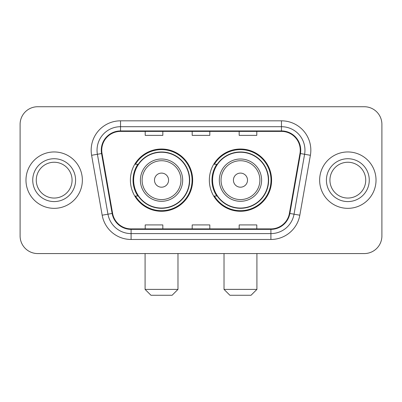 <?xml version="1.0" encoding="UTF-8"?>
<svg xmlns="http://www.w3.org/2000/svg" width="402" height="402" viewBox="0 0 402 402"><rect width="100%" height="100%" fill="white"/><g stroke="black" fill="none" stroke-linecap="round" stroke-linejoin="round"><path stroke-width="0.6" d="M209.341 180.151A31.13 31.13 0 0 0 240.471 211.276A31.13 31.13 0 0 0 271.596 180.151A31.13 31.13 0 0 0 240.471 149.021A31.13 31.13 0 0 0 209.341 180.151M130.404 180.151A31.13 31.13 0 0 0 161.529 211.276A31.13 31.13 0 0 0 192.658 180.151A31.13 31.13 0 0 0 161.529 149.021A31.13 31.13 0 0 0 130.404 180.151M137.866 196.005A28.487 28.487 0 0 1 137.866 164.292M216.804 196.005A28.487 28.487 0 0 1 216.804 164.292M20.1 124.354L20.1 235.949A17.618 17.618 0 0 0 37.718 253.567L364.282 253.567A17.618 17.618 0 0 0 381.9 235.949L381.9 124.354A17.618 17.618 0 0 0 364.282 106.731L37.718 106.731A17.618 17.618 0 0 0 20.1 124.354L20.1 235.949M25.974 180.151A28.19 28.19 0 0 0 54.164 208.342A28.19 28.19 0 0 0 82.36 180.151A28.19 28.19 0 0 0 54.164 151.956A28.19 28.19 0 0 0 25.974 180.151A28.19 28.19 0 0 0 54.164 208.342A28.19 28.19 0 0 0 82.36 180.151A28.19 28.19 0 0 0 54.164 151.956A28.19 28.19 0 0 0 25.974 180.151M319.64 180.151A28.19 28.19 0 0 0 347.836 208.342A28.19 28.19 0 0 0 376.026 180.151A28.19 28.19 0 0 0 347.836 151.956A28.19 28.19 0 0 0 319.64 180.151A28.19 28.19 0 0 0 347.836 208.342A28.19 28.19 0 0 0 376.026 180.151A28.19 28.19 0 0 0 347.836 151.956A28.19 28.19 0 0 0 319.64 180.151M101.741 150.197A18.793 18.793 0 0 1 120.535 131.399L281.465 131.399A18.793 18.793 0 0 1 299.972 153.458L289.41 213.367A18.793 18.793 0 0 1 270.903 228.899L131.097 228.899A18.793 18.793 0 0 1 112.59 213.367L102.028 153.458A18.793 18.793 0 0 1 101.741 150.197M101.269 150.197A19.266 19.266 0 0 0 101.56 153.539L112.128 213.447A19.266 19.266 0 0 0 131.097 229.366L270.903 229.366A19.266 19.266 0 0 0 289.872 213.447L300.44 153.539A19.266 19.266 0 0 0 281.465 130.931L120.535 130.931A19.266 19.266 0 0 0 101.269 150.197M91.616 155.293A29.366 29.366 0 0 1 120.535 120.826L281.465 120.826A29.366 29.366 0 0 1 310.384 155.293L299.822 215.206A29.366 29.366 0 0 1 270.903 239.471L131.097 239.471A29.366 29.366 0 0 1 102.178 215.206L91.616 155.293L97.4 154.273A23.492 23.492 0 0 1 120.535 126.7L281.465 126.7A23.492 23.492 0 0 1 304.6 154.273L294.038 214.186A23.492 23.492 0 0 1 270.903 233.597L131.097 233.597A23.492 23.492 0 0 1 107.962 214.186L97.4 154.273A23.492 23.492 0 0 1 97.043 150.197M364.282 106.731L37.718 106.731M37.718 253.567L364.282 253.567M381.9 235.949L381.9 124.354M289.872 213.447L294.038 214.186L304.6 154.273L310.384 155.293M192.191 131.399L192.191 135.379L209.809 135.379L209.809 131.399M145.202 131.399L145.202 135.379L162.825 135.379L162.825 131.399M239.175 131.399L239.175 135.379L256.798 135.379L256.798 131.399M209.809 228.899L209.809 224.919L192.191 224.919L192.191 228.899M162.825 228.899L162.825 224.919L145.202 224.919L145.202 228.899M256.798 228.899L256.798 224.919L239.175 224.919L239.175 228.899M72.069 180.151A17.904 17.904 0 0 0 54.164 162.247A17.904 17.904 0 0 0 36.265 180.151A17.904 17.904 0 0 0 54.164 198.05A17.904 17.904 0 0 0 72.069 180.151A17.904 17.904 0 0 1 54.164 198.05A17.904 17.904 0 0 1 36.265 180.151M172.101 295.269L150.961 295.269L145.087 289.395L177.975 289.395L172.101 295.269M168.579 180.151A7.05 7.05 0 0 0 161.529 173.101A7.05 7.05 0 0 0 154.484 180.151A7.05 7.05 0 0 0 161.529 187.196A7.05 7.05 0 0 0 168.579 180.151M182.674 180.151A21.145 21.145 0 0 0 161.529 159.006A21.145 21.145 0 0 0 140.388 180.151A21.145 21.145 0 0 0 161.529 201.291A21.145 21.145 0 0 0 182.674 180.151A21.145 21.145 0 0 1 161.529 201.291A21.145 21.145 0 0 1 140.388 180.151M189.427 180.151A27.899 27.899 0 0 0 161.529 152.252A27.899 27.899 0 0 0 133.635 180.151A27.899 27.899 0 0 0 161.529 208.05A27.899 27.899 0 0 0 189.427 180.151M192.071 180.151A30.542 30.542 0 0 1 135.429 196.005L138.258 196.005A28.16 28.16 0 0 0 180.161 201.266A28.16 28.16 0 0 0 180.161 159.031A28.16 28.16 0 0 0 138.258 164.292L135.429 164.292A30.542 30.542 0 0 1 192.071 180.151M251.039 295.269L229.899 295.269L224.025 289.395L256.913 289.395L251.039 295.269M247.516 180.151A7.05 7.05 0 0 0 240.471 173.101A7.05 7.05 0 0 0 233.421 180.151A7.05 7.05 0 0 0 240.471 187.196A7.05 7.05 0 0 0 247.516 180.151M261.612 180.151A21.145 21.145 0 0 0 240.471 159.006A21.145 21.145 0 0 0 219.326 180.151A21.145 21.145 0 0 0 240.471 201.291A21.145 21.145 0 0 0 261.612 180.151A21.145 21.145 0 0 1 240.471 201.291A21.145 21.145 0 0 1 219.326 180.151M268.365 180.151A27.899 27.899 0 0 0 240.471 152.252A27.899 27.899 0 0 0 212.573 180.151A27.899 27.899 0 0 0 240.471 208.05A27.899 27.899 0 0 0 268.365 180.151M271.008 180.151A30.542 30.542 0 0 1 214.367 196.005L217.196 196.005A28.16 28.16 0 0 0 259.099 201.266A28.16 28.16 0 0 0 259.099 159.031A28.16 28.16 0 0 0 217.196 164.292L214.367 164.292A30.542 30.542 0 0 1 271.008 180.151M365.735 180.151A17.904 17.904 0 0 0 347.836 162.247A17.904 17.904 0 0 0 329.931 180.151A17.904 17.904 0 0 0 347.836 198.05A17.904 17.904 0 0 0 365.735 180.151A17.904 17.904 0 0 1 347.836 198.05A17.904 17.904 0 0 1 329.931 180.151M281.465 120.826L281.465 130.931M97.4 154.273L101.56 153.539M131.097 239.471L131.097 229.366M270.903 229.366L270.903 239.471M102.178 215.206L112.128 213.447M300.44 153.539L304.6 154.273M120.535 120.826L120.535 130.931M294.038 214.186L299.822 215.206M75.591 180.151A21.427 21.427 0 0 0 54.164 158.725A21.427 21.427 0 0 0 32.738 180.151A21.427 21.427 0 0 0 54.164 201.578A21.427 21.427 0 0 0 75.591 180.151M180.955 180.151A19.422 19.422 0 0 0 161.529 160.725A19.422 19.422 0 0 0 142.107 180.151A19.422 19.422 0 0 0 161.529 199.573A19.422 19.422 0 0 0 180.955 180.151M259.893 180.151A19.422 19.422 0 0 0 240.471 160.725A19.422 19.422 0 0 0 221.045 180.151A19.422 19.422 0 0 0 240.471 199.573A19.422 19.422 0 0 0 259.893 180.151M369.262 180.151A21.427 21.427 0 0 0 347.836 158.725A21.427 21.427 0 0 0 326.409 180.151A21.427 21.427 0 0 0 347.836 201.578A21.427 21.427 0 0 0 369.262 180.151M177.975 253.567L177.975 289.395M145.087 253.567L145.087 289.395M256.913 253.567L256.913 289.395M224.025 253.567L224.025 289.395"/></g></svg>
